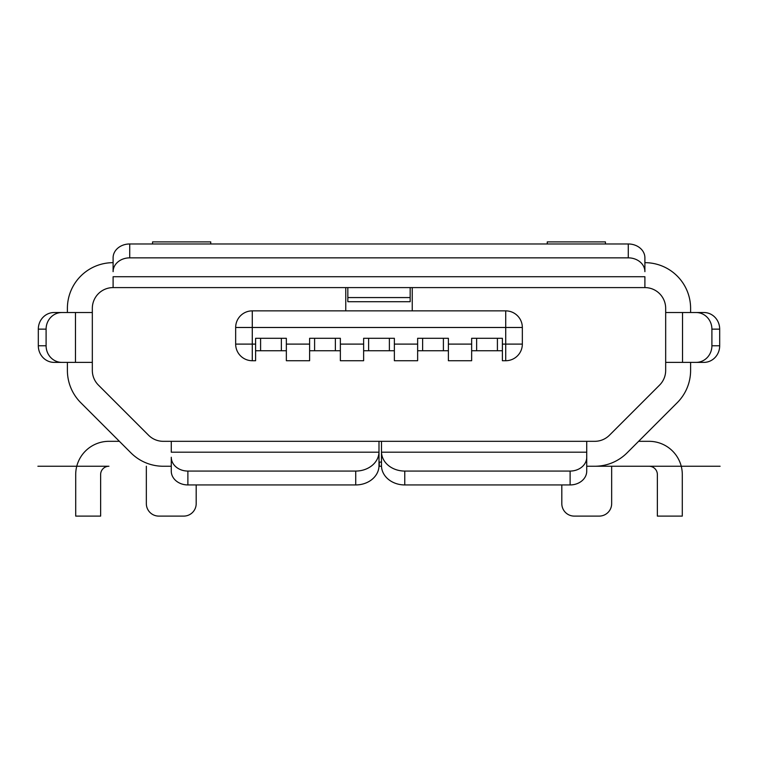 <?xml version="1.0" encoding="UTF-8"?>
<svg xmlns="http://www.w3.org/2000/svg" width="758" height="758" viewBox="0 0 758 758"><rect width="100%" height="100%" fill="white"/><g stroke="black" fill="none" stroke-linecap="round" stroke-linejoin="round"><path stroke-width="1.14" d="M113.103 271.658L113.103 257.777A16.619 13.805 0 0 1 129.722 243.972L628.278 243.972A16.619 13.805 0 0 1 644.897 257.777L644.897 271.658A16.619 13.805 180 0 0 628.278 257.853L129.722 257.853A16.619 13.805 180 0 0 113.103 271.658L113.103 262.666A45.698 45.698 0 0 0 67.396 308.373L67.396 312.523M379 441.317L163.254 441.317A20.769 20.769 0 0 1 148.559 435.234L98.407 385.083A20.769 20.769 0 0 1 92.324 370.397L92.324 362.381L54.102 362.381A16.619 15.785 -90 0 1 38.317 345.762L38.317 329.143A16.619 15.785 -90 0 1 54.102 312.523L92.324 312.523L92.324 308.373A20.769 20.769 0 0 1 113.103 287.595L644.897 287.595A20.769 20.769 0 0 1 665.676 308.373L665.676 370.397A20.769 20.769 0 0 1 659.593 385.083L609.441 435.234A20.769 20.769 0 0 1 594.746 441.317L586.73 441.317L586.73 471.135A16.619 13.805 180 0 1 570.12 484.94L404.763 484.94A23.271 19.329 180 0 1 381.501 466.246L378.991 466.246A23.271 19.329 180 0 1 355.729 484.94L355.729 471.069A23.271 19.329 0 0 0 378.991 452.185L379 441.317L586.73 441.317M644.897 271.658L644.897 262.666A45.698 45.698 0 0 1 690.604 308.373L690.604 312.523M67.396 362.381L67.396 370.397A45.698 45.698 0 0 0 80.784 402.716L130.935 452.867A45.698 45.698 0 0 0 163.254 466.246L171.27 466.246L171.27 457.264A16.619 13.805 0 0 0 187.88 471.069L355.729 471.069M381.492 441.317L381.501 452.185L586.73 452.185L586.73 466.246L720.1 466.246L594.746 466.246A45.698 45.698 0 0 0 627.065 452.867L677.216 402.716A45.698 45.698 0 0 0 690.604 370.397L690.604 362.381M696.119 312.523L703.898 312.523A16.619 15.785 90 0 1 719.683 329.143L719.683 345.762A16.619 15.785 90 0 1 703.898 362.381L696.119 362.381A16.619 15.785 -90 0 0 711.904 345.762L711.904 329.143A16.619 15.785 -90 0 0 696.119 312.523L665.676 312.523M594.746 441.317A20.769 20.769 0 0 0 609.441 435.234M649.056 466.246A8.31 8.31 0 0 1 657.366 474.555L657.366 516.103L682.295 516.103L682.295 474.555A33.238 33.238 0 0 0 649.056 441.317L638.606 441.317L677.216 402.716M108.944 466.246L37.9 466.246L108.944 466.246A8.31 8.31 0 0 0 100.634 474.555L100.634 516.103L75.705 516.103L75.705 474.555A33.238 33.238 0 0 1 108.944 441.317L119.394 441.317L80.784 402.716M381.501 452.185A23.271 19.329 0 0 0 404.763 471.069L570.12 471.069A16.619 13.805 0 0 0 586.73 457.264M381.492 451.74L381.492 466.246M355.729 484.94L187.88 484.94A16.619 13.805 180 0 1 171.27 471.135L171.27 457.264M171.27 441.317L171.27 452.185L378.991 452.185M379.284 466.246L379.284 462.096L381.492 462.096M196.189 484.94L196.189 503.644A12.46 12.46 0 0 1 183.73 516.103L158.801 516.103A12.46 12.46 0 0 1 146.341 503.644L146.341 466.246M611.659 466.246L611.659 503.644A12.46 12.46 0 0 1 599.199 516.103L574.27 516.103A12.46 12.46 0 0 1 561.811 503.644L561.811 484.94M347.837 287.595L347.837 301.722L410.163 301.722L410.163 287.595M547.267 243.972L547.267 241.897L605.434 241.897L605.434 243.972M152.566 243.972L152.566 241.897L210.733 241.897L210.733 243.972M345.762 287.595L345.762 310.865M505.719 310.865L505.719 327.484L522.338 327.484A16.619 16.619 0 0 0 505.719 310.865L252.281 310.865A16.619 16.619 0 0 0 235.662 327.484A16.619 16.619 0 0 1 252.281 310.865L252.281 327.484L235.662 327.484L235.662 344.104L252.281 344.104L252.281 327.484L505.719 327.484L505.719 360.723L502.393 360.723L502.393 338.286L471.647 338.286L471.647 360.723L448.385 360.723L448.385 338.286L417.639 338.286L417.639 360.723L394.368 360.723L394.368 338.286L363.632 338.286L363.632 360.723L340.361 360.723L340.361 338.286L309.615 338.286L309.615 360.723L286.353 360.723L286.353 338.286L255.607 338.286L255.607 360.723L252.281 360.723L252.281 344.104L255.607 344.104M255.607 350.746L286.353 350.746M309.615 350.746L340.361 350.746M363.632 350.746L394.368 350.746M417.639 350.746L448.385 350.746M471.647 350.746L502.393 350.746M522.338 327.484L522.338 344.104A16.619 16.619 0 0 1 505.719 360.723A16.619 16.619 0 0 0 522.338 344.104L502.393 344.104M412.238 287.595L412.238 310.865M260.591 338.286L260.591 350.746M281.36 338.286L281.36 350.746M314.598 338.286L314.598 350.746M335.377 338.286L335.377 350.746M368.615 338.286L368.615 350.746M389.385 338.286L389.385 350.746M422.623 338.286L422.623 350.746M443.402 338.286L443.402 350.746M476.64 338.286L476.64 350.746M497.409 338.286L497.409 350.746M235.662 344.104A16.619 16.619 0 0 0 252.281 360.723M696.119 362.381L665.676 362.381M61.881 312.523A16.619 15.785 90 0 0 46.096 329.143L46.096 345.762A16.619 15.785 90 0 0 61.881 362.381M148.559 435.234A20.769 20.769 0 0 0 163.254 441.317M92.324 312.523L92.324 362.381M644.897 287.595L644.897 276.727L113.103 276.727L113.103 287.595M379 466.246L379 451.74M711.904 329.143L719.683 329.143M404.763 471.069L404.763 484.94M570.12 471.069L570.12 484.94M187.88 484.94L187.88 471.069M471.647 344.104L448.385 344.104M417.639 344.104L394.368 344.104M363.632 344.104L340.361 344.104M309.615 344.104L286.353 344.104M347.837 297.572L410.163 297.572M682.532 312.523L682.532 362.381M719.683 345.762L711.904 345.762M46.096 345.762L38.317 345.762M75.468 312.523L75.468 362.381M38.317 329.143L46.096 329.143M129.722 257.853L129.722 243.972M628.278 243.972L628.278 257.853"/></g></svg>
